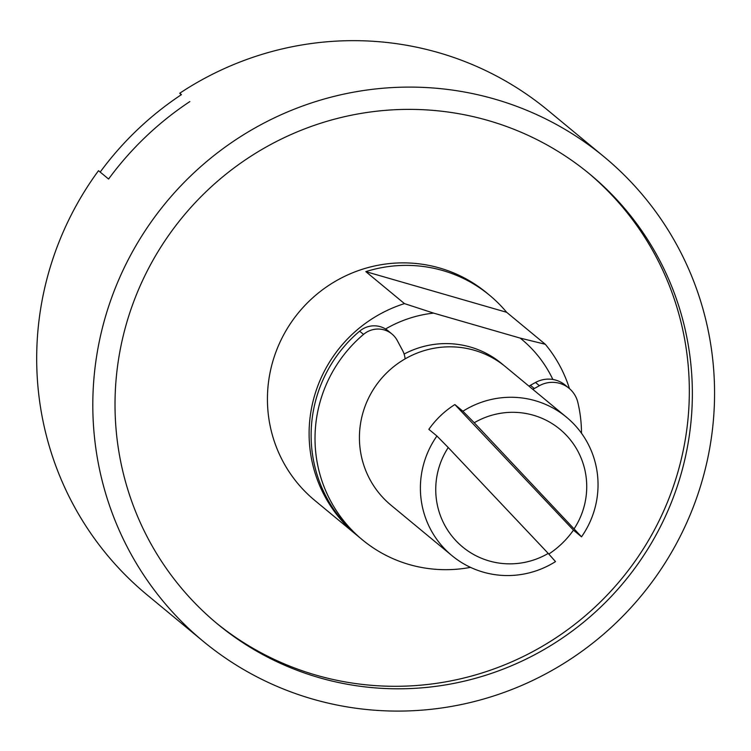 <?xml version="1.0" encoding="UTF-8"?>
<svg xmlns="http://www.w3.org/2000/svg" width="751" height="751" viewBox="0 0 751 751"><rect width="100%" height="100%" fill="white"/><g stroke="black" fill="none" stroke-linecap="round" stroke-linejoin="round"><path stroke-width="1.13" d="M604.123 156.846A314.416 308.426 -50.4 0 1 641.316 595.712A314.416 308.426 -50.4 0 1 203.249 641.335A314.416 308.426 -50.4 0 1 130.73 254.955A314.416 308.426 -50.4 0 1 494.825 99.132A314.416 308.426 -50.4 0 1 604.123 156.846L547.995 110.406A314.416 308.426 -50.4 0 0 438.697 52.692A314.416 308.426 -50.4 0 0 179.761 93.227L181.151 94.814M203.249 641.335L147.121 594.895A314.416 308.426 -50.4 0 1 98.503 170.684L108.585 179.029A314.416 308.426 -50.4 0 1 189.853 101.573A314.416 308.426 129.6 0 0 108.585 179.029L100.183 172.073A314.416 308.426 129.6 0 1 181.442 94.626L179.761 93.227M319.062 677.637A291.961 286.403 129.6 0 0 657.144 532.938A291.961 286.403 129.6 0 0 589.807 174.148A291.961 286.403 129.6 0 0 183.028 216.513A291.961 286.403 129.6 0 0 217.565 624.034A291.961 286.403 129.6 0 0 319.062 677.637M216.053 622.776A291.961 286.403 129.6 0 0 316.04 675.13A291.961 286.403 129.6 0 0 653.642 531.314A291.961 286.403 129.6 0 0 588.296 172.908M357.448 535.726A134.748 132.185 -50.4 0 1 356.434 534.89L314.763 500.41A134.748 132.185 -50.4 0 1 283.681 334.815A134.748 132.185 -50.4 0 1 439.72 268.032A134.748 132.185 -50.4 0 1 486.564 292.768L489.586 295.274A134.748 132.185 -50.4 0 1 506.643 312.294L545.301 344.277A134.748 132.185 -50.4 0 1 569.455 388.633M356.434 534.89A134.748 132.185 -50.4 0 1 311.928 406.169A134.748 132.185 -50.4 0 1 404.47 303.611L365.821 271.637A134.748 132.185 -50.4 0 1 442.743 270.538A134.748 132.185 -50.4 0 1 489.586 295.274M404.47 303.611L433.599 313.111L520.199 338.11L545.301 344.277M506.643 312.294L365.821 271.637M520.199 338.11A121.277 118.968 -50.4 0 1 552.858 379.471M385.545 329.004A121.277 118.968 -50.4 0 1 433.599 313.111M404.104 354.059A89.838 88.12 -50.4 0 1 470.389 347.037A89.838 88.12 -50.4 0 1 501.621 363.531A89.838 88.12 -50.4 0 1 503.545 365.174M470.501 567.362A134.748 132.185 -50.4 0 1 362.348 539.791L358.452 536.561A134.748 132.185 -50.4 0 1 359.626 331.172A22.455 22.032 -50.4 0 1 388.06 330.797L391.966 334.026A22.455 22.032 -50.4 0 1 397.26 340.513L402.583 350.482A22.455 22.032 -50.4 0 1 405.089 358.894M528.967 386.155A22.455 22.032 -50.4 0 1 530.413 385.291L535.519 382.475A26.952 26.435 -50.4 0 1 565.184 385.094L569.089 388.314A26.952 26.435 -50.4 0 1 577.819 402.358A134.748 132.185 -50.4 0 1 581.49 433.224M362.348 539.791A134.748 132.185 -50.4 0 1 363.522 334.402A22.455 22.032 -50.4 0 1 391.966 334.026M535.519 382.475L539.415 385.695A26.952 26.435 -50.4 0 1 569.089 388.314M539.415 385.695L534.308 388.511L530.413 385.291M532.863 389.384A22.455 22.032 -50.4 0 1 534.308 388.511M574.233 528.629A76.358 74.903 129.6 0 0 566.498 435.411A76.358 74.903 129.6 0 0 474.238 422.747L462.916 411.229A89.838 88.12 -50.4 0 1 535.256 400.705A89.838 88.12 -50.4 0 1 566.489 417.199A89.838 88.12 -50.4 0 1 581.518 536.815L474.238 422.747M500.879 362.921A89.838 88.12 -50.4 0 1 502.785 364.582M451.952 555.627A89.838 88.12 -50.4 0 1 436.913 436.012L448.234 447.53A76.358 74.903 129.6 0 0 455.979 540.748A76.358 74.903 129.6 0 0 548.23 553.421L555.515 561.598A89.838 88.12 -50.4 0 1 451.952 555.627L390.98 505.179A89.838 88.12 -50.4 0 1 370.262 394.782A89.838 88.12 -50.4 0 1 474.294 350.266A89.838 88.12 -50.4 0 1 505.517 366.751L566.489 417.199M548.803 554.05A89.838 88.12 129.6 0 0 573.454 530.14L581.518 536.815M573.454 530.14L454.853 404.554A89.838 88.12 129.6 0 0 428.849 429.337L436.913 436.012M454.853 404.554L462.916 411.229M448.234 447.53L548.23 553.421M359.626 331.172L363.522 334.402"/></g></svg>

